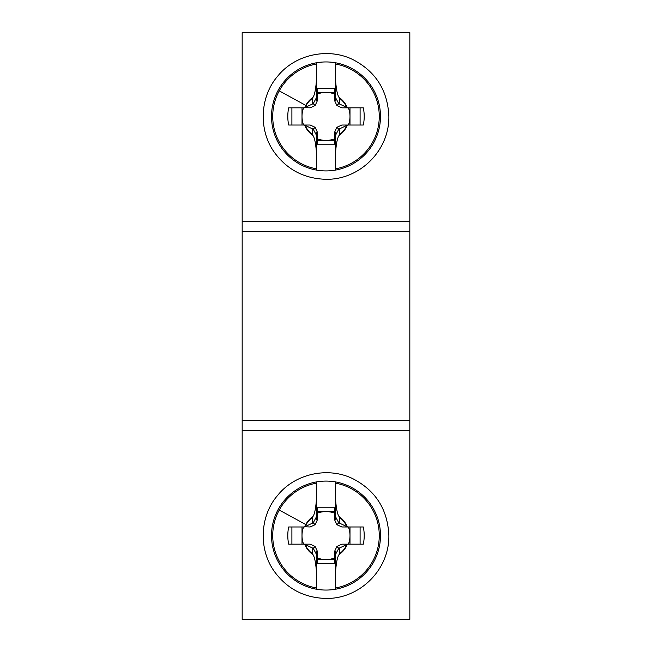 <?xml version="1.0" encoding="UTF-8"?>
<svg xmlns="http://www.w3.org/2000/svg" width="652" height="652" viewBox="0 0 652 652"><rect width="100%" height="100%" fill="white"/><g stroke="black" fill="none" stroke-linecap="round" stroke-linejoin="round"><path stroke-width="0.98" d="M409.831 430.785L409.831 619.4L242.169 619.4L242.169 430.785L409.831 430.785L409.831 231.696L242.169 231.696L242.169 430.785M409.831 231.696L409.831 32.6L242.169 32.6L242.169 231.696M242.169 420.304L409.831 420.304L242.169 420.304M334.59 92.429L317.41 92.429M334.59 94.027A23.994 23.994 0 0 0 317.41 94.027M317.41 98.908L316.57 100.71L316.57 97.425L313.229 103.66L315.112 105.534L317.41 100.604L317.41 88.656L334.59 88.656L334.59 100.604L336.888 105.534L341.819 107.833L363.319 107.833L347.573 107.833M303.596 125.021L288.681 125.021C287.499 119.292 287.499 113.562 288.681 107.833L303.596 107.833A23.994 23.994 0 0 0 303.596 125.021L310.181 125.021L315.112 127.319L317.41 132.25L317.41 133.945L316.57 132.152L316.57 135.437L313.229 129.194L315.112 127.319M317.41 138.835A23.994 23.994 0 0 0 334.59 138.835M317.41 133.945L317.41 144.198L334.59 144.198L334.59 132.25L336.888 127.319L341.819 125.021L363.319 125.021L348.404 125.021A23.994 23.994 0 0 0 348.404 107.833M334.59 98.908L335.43 100.71L335.43 62.763A54.491 54.491 0 0 0 316.57 62.763L316.57 78.313L316.57 62.763A54.491 54.491 0 0 0 278.184 90.302A54.491 54.491 0 0 1 316.57 62.763M288.681 125.021L304.427 125.021M334.59 140.424L317.41 140.424M315.112 105.534L310.181 107.833L304.688 107.637A23.056 23.056 0 0 1 305.772 105.38L279.243 90.881A53.285 53.285 0 0 1 316.57 63.986M288.681 107.833L304.28 107.833M302.006 125.021L302.006 107.833M349.994 125.021L349.994 107.833M335.43 100.71L335.43 97.425L338.771 103.66L336.888 105.534M313.229 103.66L304.688 107.637M316.57 135.437L316.57 154.54C315.918 144.288 314.704 137.914 312.919 135.412L312.381 134.548A22.665 22.665 0 0 1 305.209 125.461L304.72 125.233M305.209 125.461L312.381 128.811L312.381 134.548M313.229 129.194L312.381 128.811M316.57 154.54L316.57 168.868A53.285 53.285 0 0 1 279.243 90.881M316.57 132.152L316.57 170.099A54.491 54.491 0 0 0 335.43 170.099L335.43 154.54L335.43 170.099A54.491 54.491 0 0 0 373.816 142.552A54.491 54.491 0 0 1 335.43 170.099M334.59 133.945L335.43 132.152L335.43 135.437L338.771 129.194L336.888 127.319M363.319 125.021C364.501 119.292 364.501 113.562 363.319 107.833M335.43 62.763A54.491 54.491 0 0 1 373.816 142.552A54.491 54.491 0 0 0 335.43 62.763L335.43 78.313C336.082 88.566 337.296 94.947 339.081 97.441L339.619 98.313A22.665 22.665 0 0 1 346.791 107.393L347.28 107.621M346.791 107.393L338.771 103.66M347.72 125.021L347.312 125.217A23.056 23.056 0 0 1 339.081 135.412C337.296 137.914 336.082 144.288 335.43 154.54L335.43 135.437M338.771 129.194L347.312 125.217M305.209 107.393A22.665 22.665 0 0 1 312.381 98.313L312.919 97.441C314.704 94.947 315.918 88.566 316.57 78.313L316.57 97.425M316.57 170.099A54.491 54.491 0 0 1 278.184 90.302A54.491 54.491 0 0 0 316.57 170.099L316.57 168.868M346.791 125.461A22.665 22.665 0 0 1 339.619 134.548L339.081 135.412M335.43 78.313L335.43 97.425M388.869 116.431C389.448 150.392 359.928 179.895 326 179.3C304.688 178.689 287.719 170.033 275.095 153.326C258.306 131.256 259.48 97.148 277.613 76.284C294.745 54.638 327.948 47.099 353.099 59.699C375.796 71.541 387.72 90.457 388.869 116.431M334.59 511.575L317.41 511.575M334.59 513.165A23.994 23.994 0 0 0 317.41 513.165M317.41 518.055L316.57 519.848L316.57 516.563L313.229 522.806L315.112 524.681L317.41 519.75L317.41 507.802L334.59 507.802L334.59 519.75L336.888 524.681L341.819 526.979L363.319 526.979L347.573 526.979M303.596 544.167L288.681 544.167C287.499 538.438 287.499 532.708 288.681 526.979L303.596 526.979A23.994 23.994 0 0 0 303.596 544.167L310.181 544.167L315.112 546.466L317.41 551.396L317.41 553.092L316.57 551.29L316.57 554.575L313.229 548.34L315.112 546.466M317.41 557.973A23.994 23.994 0 0 0 334.59 557.973M317.41 553.092L317.41 563.344L334.59 563.344L334.59 551.396L336.888 546.466L341.819 544.167L363.319 544.167L348.404 544.167A23.994 23.994 0 0 0 348.404 526.979M334.59 518.055L335.43 519.848L335.43 481.901A54.491 54.491 0 0 0 316.57 481.901L316.57 497.46L316.57 481.901A54.491 54.491 0 0 0 278.184 509.448A54.491 54.491 0 0 1 316.57 481.901M288.681 544.167L304.427 544.167M334.59 559.571L317.41 559.571M315.112 524.681L310.181 526.979L304.688 526.783A23.056 23.056 0 0 1 305.772 524.518L279.243 510.027A53.285 53.285 0 0 1 316.57 483.132M288.681 526.979L304.28 526.979M302.006 544.167L302.006 526.979M349.994 544.167L349.994 526.979M335.43 519.848L335.43 516.563L338.771 522.806L336.888 524.681M313.229 522.806L304.688 526.783M316.57 554.575L316.57 573.687C315.918 563.434 314.704 557.053 312.919 554.559L312.381 553.687A22.665 22.665 0 0 1 305.209 544.607L304.72 544.379M305.209 544.607L312.381 547.949L312.381 553.687M313.229 548.34L312.381 547.949M316.57 573.687L316.57 588.014A53.285 53.285 0 0 1 279.243 510.027M316.57 551.29L316.57 589.237A54.491 54.491 0 0 0 335.43 589.237L335.43 573.687L335.43 589.237A54.491 54.491 0 0 0 373.816 561.698A54.491 54.491 0 0 1 335.43 589.237M334.59 553.092L335.43 551.29L335.43 554.575L338.771 548.34L336.888 546.466M363.319 544.167C364.501 538.438 364.501 532.708 363.319 526.979M335.43 481.901A54.491 54.491 0 0 1 373.816 561.698A54.491 54.491 0 0 0 335.43 481.901L335.43 497.46C336.082 507.712 337.296 514.086 339.081 516.588L339.619 517.452A22.665 22.665 0 0 1 346.791 526.539L347.28 526.767M346.791 526.539L338.771 522.806M347.72 544.167L347.312 544.363A23.056 23.056 0 0 1 339.081 554.559C337.296 557.053 336.082 563.434 335.43 573.687L335.43 554.575M338.771 548.34L347.312 544.363M305.209 526.539A22.665 22.665 0 0 1 312.381 517.452L312.919 516.588C314.704 514.086 315.918 507.712 316.57 497.46L316.57 516.563M316.57 589.237A54.491 54.491 0 0 1 278.184 509.448A54.491 54.491 0 0 0 316.57 589.237L316.57 588.014M346.791 544.607A22.665 22.665 0 0 1 339.619 553.687L339.081 554.559M335.43 497.46L335.43 516.563M388.869 535.569C389.448 569.538 359.928 599.033 326 598.446C304.688 597.835 287.719 589.172 275.095 572.472C258.306 550.394 259.48 516.286 277.613 495.43C294.745 473.784 327.948 466.245 353.099 478.837C375.796 490.687 387.72 509.595 388.869 535.569M409.831 221.215L242.169 221.215M291.9 125.021L291.9 107.833M312.919 135.412A23.056 23.056 0 0 1 304.688 125.217M360.1 125.021L360.1 107.833M339.081 97.441A23.056 23.056 0 0 1 347.312 107.637M335.43 63.986A53.285 53.285 0 0 1 335.43 168.868M305.772 105.38A23.056 23.056 0 0 1 312.919 97.441M312.381 98.313L312.381 104.051M339.619 128.811L339.619 134.548M339.619 98.313L339.619 104.051M291.9 544.167L291.9 526.979M312.919 554.559A23.056 23.056 0 0 1 304.688 544.363M360.1 544.167L360.1 526.979M339.081 516.588A23.056 23.056 0 0 1 347.312 526.783M335.43 483.132A53.285 53.285 0 0 1 335.43 588.014M305.772 524.518A23.056 23.056 0 0 1 312.919 516.588M312.381 517.452L312.381 523.189M339.619 547.949L339.619 553.687M339.619 517.452L339.619 523.189"/></g></svg>
